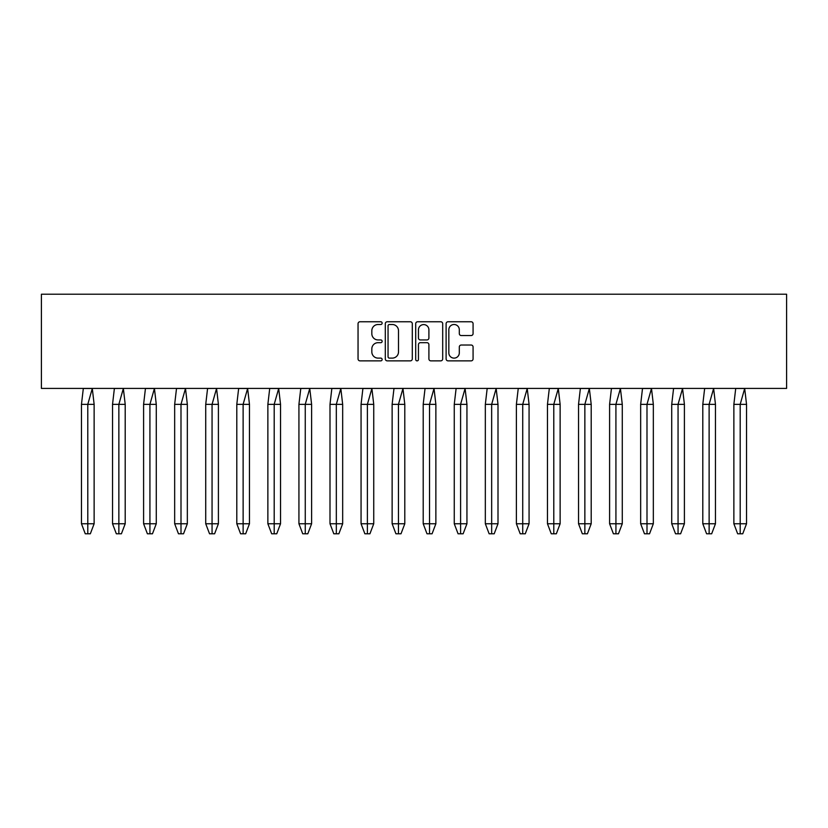 <?xml version="1.0" encoding="UTF-8"?>
<svg xmlns="http://www.w3.org/2000/svg" width="828" height="828" viewBox="0 0 828 828"><rect width="100%" height="100%" fill="white"/><g stroke="black" fill="none" stroke-linecap="round" stroke-linejoin="round"><path stroke-width="1.24" d="M382.143 323.137A1.366 1.366 0 0 0 380.766 321.761L360.004 321.761A1.956 1.956 0 0 0 358.048 323.717L358.048 358.907A1.956 1.956 0 0 0 360.004 360.863L380.766 360.863A1.366 1.366 0 0 0 382.143 359.487A1.366 1.366 0 0 0 380.766 358.12L378.085 358.12A6.251 6.251 0 0 1 371.824 351.869L371.824 348.94A6.251 6.251 0 0 1 378.085 342.678L380.766 342.678A1.366 1.366 0 0 0 382.143 341.312A1.366 1.366 0 0 0 380.766 339.946L378.085 339.946A6.251 6.251 0 0 1 371.824 333.684L371.824 330.755A6.251 6.251 0 0 1 378.085 324.504L380.766 324.504A1.366 1.366 0 0 0 382.143 323.137M471.132 335.547A1.956 1.956 0 0 0 473.078 333.591L473.078 323.717A1.956 1.956 0 0 0 471.132 321.761L448.062 321.761A1.956 1.956 0 0 0 446.106 323.717L446.106 358.907A1.956 1.956 0 0 0 448.062 360.863L471.132 360.863A1.956 1.956 0 0 0 473.078 358.907L473.078 346.984A1.956 1.956 0 0 0 471.132 345.028L461.258 345.028A1.956 1.956 0 0 0 459.302 346.984L459.302 352.894A5.227 5.227 0 0 1 454.075 358.12A5.227 5.227 0 0 1 448.838 352.894L448.838 329.73A5.227 5.227 0 0 1 454.075 324.504A5.227 5.227 0 0 1 459.302 329.73L459.302 333.591A1.956 1.956 0 0 0 461.258 335.547L471.132 335.547M41.4 388.415L786.6 388.415L786.6 294.219L41.4 294.219L41.4 388.415M412.292 323.717A1.956 1.956 0 0 0 410.336 321.761L387.266 321.761A1.956 1.956 0 0 0 385.31 323.717L385.31 358.907A1.956 1.956 0 0 0 387.266 360.863L410.336 360.863A1.956 1.956 0 0 0 412.292 358.907L412.292 323.717M417.664 321.761L440.734 321.761A1.956 1.956 0 0 1 442.69 323.717L442.69 358.907A1.956 1.956 0 0 1 440.734 360.863L430.86 360.863A1.956 1.956 0 0 1 428.904 358.907L428.904 344.634A1.956 1.956 0 0 0 426.948 342.678L420.407 342.678A1.956 1.956 0 0 0 418.45 344.634L418.45 359.487A1.366 1.366 0 0 1 417.074 360.863A1.366 1.366 0 0 1 415.708 359.487L415.708 323.717A1.956 1.956 0 0 1 417.664 321.761M389.419 324.504A1.366 1.366 0 0 0 388.053 325.87L388.053 356.754A1.366 1.366 0 0 0 389.419 358.12L392.255 358.12A6.251 6.251 0 0 0 398.506 351.869L398.506 330.755A6.251 6.251 0 0 0 392.255 324.504L389.419 324.504M428.904 329.823A5.227 5.227 0 0 0 423.677 324.597A5.227 5.227 0 0 0 418.45 329.823L418.45 337.99A1.956 1.956 0 0 0 420.407 339.946L426.948 339.946A1.956 1.956 0 0 0 428.904 337.99L428.904 329.823M81.465 404.343L81.465 523.751L94.133 523.751L90.335 533.781L87.799 533.781L87.789 404.343L94.133 404.343L92.291 388.498L87.789 404.343L81.465 404.343L83.317 388.498L92.27 388.498M94.133 523.751L94.133 404.343M81.465 523.751L85.263 533.781L87.799 533.781M112.536 404.343L112.536 523.751L125.204 523.751L121.405 533.781L118.859 533.781L118.859 404.343L125.204 404.343L123.351 388.498L118.859 404.343L112.536 404.343L114.378 388.498L123.341 388.415M125.204 523.751L125.204 404.343M112.536 523.751L116.334 533.781L118.859 533.781M143.596 404.343L143.596 523.751L156.275 523.751L152.466 533.781L149.93 533.781L149.92 404.343L156.275 404.343L154.422 388.498L149.92 404.343L143.596 404.343L145.449 388.498L154.412 388.498M156.275 523.751L156.275 404.343M143.596 523.751L147.394 533.781L149.93 533.781M174.667 404.343L174.667 523.751L187.335 523.751L183.537 533.781L181.001 533.781L180.99 404.343L187.335 404.343L185.493 388.498L180.99 404.343L174.667 404.343L176.509 388.498L185.472 388.498M187.335 523.751L187.335 404.343M174.667 523.751L178.465 533.781L181.001 533.781M205.727 404.343L205.727 523.751L218.406 523.751L214.597 533.781L212.061 533.781L212.061 404.343L218.406 404.343L216.553 388.498L212.061 404.343L205.727 404.343L207.58 388.498L216.543 388.415M218.406 523.751L218.406 404.343M205.727 523.751L209.536 533.781L212.061 533.781M236.798 404.343L236.798 523.751L249.466 523.751L245.668 533.781L243.132 533.781L243.121 404.343L249.466 404.343L247.624 388.498L243.121 404.343L236.798 404.343L238.65 388.498L247.603 388.498M249.466 523.751L249.466 404.343M236.798 523.751L240.596 533.781L243.132 533.781M267.868 404.343L267.868 523.751L280.537 523.751L276.738 533.781L274.192 533.781L274.192 404.343L280.537 404.343L278.684 388.498L274.192 404.343L267.868 404.343L269.711 388.498L278.674 388.498M280.537 523.751L280.537 404.343M267.868 523.751L271.667 533.781L274.192 533.781M298.929 404.343L298.929 523.751L311.607 523.751L307.799 533.781L305.263 533.781L305.253 404.343L311.607 404.343L309.755 388.498L305.253 404.343L298.929 404.343L300.781 388.498L309.744 388.415M311.607 523.751L311.607 404.343M298.929 523.751L302.727 533.781L305.263 533.781M329.999 404.343L329.999 523.751L342.668 523.751L338.869 533.781L336.334 533.781L336.323 404.343L342.668 404.343L340.825 388.498L336.323 404.343L329.999 404.343L331.842 388.498L340.805 388.498M342.668 523.751L342.668 404.343M329.999 523.751L333.798 533.781L336.334 533.781M361.06 404.343L361.06 523.751L373.738 523.751L369.93 533.781L367.394 533.781L367.394 404.343L373.738 404.343L371.886 388.498L367.394 404.343L361.06 404.343L362.912 388.498L371.875 388.498M373.738 523.751L373.738 404.343M361.06 523.751L364.869 533.781L367.394 533.781M392.13 404.343L392.13 523.751L404.799 523.751L401 533.781L398.465 533.781L398.454 404.343L404.799 404.343L402.957 388.498L398.454 404.343L392.13 404.343L393.983 388.498L402.936 388.415M404.799 523.751L404.799 404.343M392.13 523.751L395.929 533.781L398.465 533.781M423.201 404.343L423.201 523.751L435.87 523.751L432.071 533.781L429.525 533.781L429.525 404.343L435.87 404.343L434.017 388.498L429.525 404.343L423.201 404.343L425.043 388.498L434.007 388.498M435.87 523.751L435.87 404.343M423.201 523.751L427 533.781L429.525 533.781M454.261 404.343L454.261 523.751L466.94 523.751L463.131 533.781L460.596 533.781L460.585 404.343L466.94 404.343L465.088 388.498L460.585 404.343L454.261 404.343L456.114 388.498L465.077 388.498M466.94 523.751L466.94 404.343M454.261 523.751L458.07 533.781L460.596 533.781M485.332 404.343L485.332 523.751L498.001 523.751L494.202 533.781L491.666 533.781L491.656 404.343L498.001 404.343L496.158 388.498L491.656 404.343L485.332 404.343L487.174 388.498L496.138 388.415M498.001 523.751L498.001 404.343M485.332 523.751L489.131 533.781L491.666 533.781M516.393 404.343L516.393 523.751L529.071 523.751L525.273 533.781L522.727 533.781L522.727 404.343L529.071 404.343L527.219 388.498L522.727 404.343L516.393 404.343L518.245 388.498L527.208 388.498M529.071 523.751L529.071 404.343M516.393 523.751L520.201 533.781L522.727 533.781M547.463 404.343L547.463 523.751L560.132 523.751L556.333 533.781L553.797 533.781L553.787 404.343L560.132 404.343L558.289 388.498L553.787 404.343L547.463 404.343L549.316 388.498L558.269 388.498M560.132 523.751L560.132 404.343M547.463 523.751L551.262 533.781L553.797 533.781M578.534 404.343L578.534 523.751L591.202 523.751L587.404 533.781L584.858 533.781L584.858 404.343L591.202 404.343L589.35 388.498L584.858 404.343L578.534 404.343L580.376 388.498L589.339 388.498M591.202 523.751L591.202 404.343M578.534 523.751L582.332 533.781L584.858 533.781M609.594 404.343L609.594 523.751L622.273 523.751L618.464 533.781L615.928 533.781L615.918 404.343L622.273 404.343L620.42 388.498L615.918 404.343L609.594 404.343L611.447 388.498L620.41 388.498M622.273 523.751L622.273 404.343M609.594 523.751L613.403 533.781L615.928 533.781M640.665 404.343L640.665 523.751L653.333 523.751L649.535 533.781L646.999 533.781L646.989 404.343L653.333 404.343L651.491 388.498L646.989 404.343L640.665 404.343L642.507 388.498L651.47 388.498M653.333 523.751L653.333 404.343M640.665 523.751L644.463 533.781L646.999 533.781M671.725 404.343L671.725 523.751L684.404 523.751L680.606 533.781L678.06 533.781L678.06 404.343L684.404 404.343L682.551 388.498L678.06 404.343L671.725 404.343L673.578 388.498L682.541 388.498M684.404 523.751L684.404 404.343M671.725 523.751L675.534 533.781L678.06 533.781M702.796 404.343L702.796 523.751L715.464 523.751L711.666 533.781L709.13 533.781L709.12 404.343L715.464 404.343L713.622 388.498L709.12 404.343L702.796 404.343L704.649 388.498L713.601 388.415M715.464 523.751L715.464 404.343M702.796 523.751L706.595 533.781L709.13 533.781M733.867 404.343L733.867 523.751L746.535 523.751L742.737 533.781L740.191 533.781L740.191 404.343L746.535 404.343L744.682 388.498L740.191 404.343L733.867 404.343L735.709 388.498L744.672 388.498M746.535 523.751L746.535 404.343M733.867 523.751L737.665 533.781L740.191 533.781"/></g></svg>
